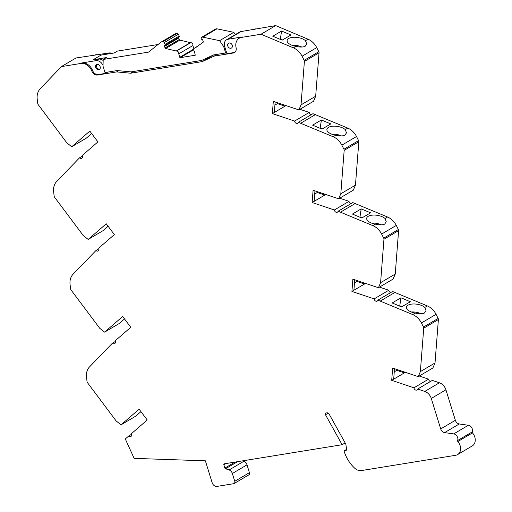 <?xml version="1.0" encoding="UTF-8"?>
<svg xmlns="http://www.w3.org/2000/svg" width="512" height="512" viewBox="0 0 512 512"><rect width="100%" height="100%" fill="white"/><g stroke="black" fill="none" stroke-linecap="round" stroke-linejoin="round"><path stroke-width="0.77" d="M457.581 454.592L472.23 445.952A9.043 7.046 -120.5 0 0 474.778 437.005A9.043 7.046 -120.5 0 0 472.486 432.89L457.83 441.523A9.043 7.046 59.5 0 1 460.128 445.645A9.043 7.046 59.5 0 1 457.581 454.592A9.043 7.046 59.5 0 1 455.616 455.29L361.37 470.573A9.043 7.046 59.5 0 1 354.746 468.237A30.285 23.597 59.5 0 1 344.218 451.507A0.902 0.704 59.5 0 1 344.666 450.541L346.598 449.402M472.262 431.891A4.518 3.52 -120.5 0 0 472.282 428.941A4.518 3.52 -120.5 0 0 468.365 425.267L453.715 433.901A4.518 3.52 59.5 0 1 457.632 437.574A4.518 3.52 59.5 0 1 457.613 440.525L472.262 431.891A0.902 0.704 -120.5 0 0 472.486 432.89M424.422 313.043C422.195 313.984 419.136 313.997 415.245 313.069L412.71 314.566A15.142 11.795 59.5 0 1 421.414 322.97L436.064 314.336A15.142 11.795 -120.5 0 0 427.36 305.926L424.826 307.424L426.048 310.694L424.422 313.043M424.826 307.424A9.946 4.506 8.7 0 0 408.032 305.197A9.946 4.506 8.7 0 0 406.464 307.174A9.946 4.506 8.7 0 0 415.245 313.069M398.368 229.523L383.718 238.157L381.632 234.061L396.282 225.427L398.368 229.523A1.811 1.408 59.5 0 1 398.515 229.882A1.811 1.408 59.5 0 1 398.605 230.624L395.238 274.061L380.582 282.694L378.438 287.718L352.877 279.155L351.923 291.437L374.157 298.88A2.259 1.76 59.5 0 0 375.29 300.864A2.259 1.76 59.5 0 0 377.197 301.082A2.259 1.76 59.5 0 0 377.882 300.134L392.538 291.494L427.36 305.926M383.718 238.157A1.811 1.408 59.5 0 1 383.866 238.515A1.811 1.408 59.5 0 1 383.949 239.258L380.582 282.694M396.282 225.427A15.142 11.795 -120.5 0 0 387.578 217.018L385.043 218.515L386.266 221.786L384.64 224.134C382.413 225.075 379.354 225.082 375.462 224.16L372.928 225.658A15.142 11.795 59.5 0 1 381.632 234.061M385.043 218.515A9.946 4.506 8.7 0 0 368.25 216.288A9.946 4.506 8.7 0 0 366.682 218.266A9.946 4.506 8.7 0 0 375.462 224.16M358.586 140.614L343.936 149.248L341.85 145.152L356.499 136.518L358.586 140.614A1.811 1.408 59.5 0 1 358.733 140.973A1.811 1.408 59.5 0 1 358.822 141.715L355.456 185.152L340.806 193.786L338.656 198.81L313.094 190.246L312.141 202.528L334.374 209.971A2.259 1.76 59.5 0 0 335.507 211.955A2.259 1.76 59.5 0 0 337.414 212.173A2.259 1.76 59.5 0 0 338.106 211.226L352.755 202.586L387.578 217.018M343.936 149.248A1.811 1.408 59.5 0 1 344.083 149.606A1.811 1.408 59.5 0 1 344.173 150.349L340.806 193.786M356.499 136.518A15.142 11.795 -120.5 0 0 347.795 128.109L345.261 129.606L346.483 132.877L344.858 135.226C342.63 136.166 339.571 136.173 335.68 135.251L333.146 136.742A15.142 11.795 59.5 0 1 341.85 145.152M345.261 129.606A9.946 4.506 8.7 0 0 328.467 127.379A9.946 4.506 8.7 0 0 326.899 129.357A9.946 4.506 8.7 0 0 335.68 135.251M318.803 51.706L304.154 60.339L302.067 56.243L316.723 47.61L318.803 51.706A1.811 1.408 59.5 0 1 318.95 52.064A1.811 1.408 59.5 0 1 319.04 52.806L315.674 96.243L301.024 104.877L298.874 109.901L273.312 101.338L272.358 113.619L294.592 121.062A2.259 1.76 59.5 0 0 295.725 123.046A2.259 1.76 59.5 0 0 297.632 123.264A2.259 1.76 59.5 0 0 298.323 122.31L312.973 113.677L347.795 128.109M304.154 60.339A1.811 1.408 59.5 0 1 304.301 60.698A1.811 1.408 59.5 0 1 304.39 61.44L301.024 104.877M316.723 47.61A15.142 11.795 -120.5 0 0 308.013 39.2L305.485 40.691L306.726 43.981L305.094 46.336C302.861 47.277 299.795 47.283 295.891 46.349L293.363 47.834A15.142 11.795 59.5 0 1 302.067 56.243M305.485 40.691A9.946 4.506 8.7 0 0 288.71 38.477A9.946 4.506 8.7 0 0 287.142 40.454A9.946 4.506 8.7 0 0 295.891 46.349M80.89 63.45A10.4 8.102 59.5 0 1 91.834 71.053L92.627 70.586A10.4 8.102 -120.5 0 0 81.683 62.982L80.89 63.45L61.363 66.611L40.141 88.902A15.142 11.795 59.5 0 0 37.222 99.194L37.747 103.539A1.811 1.408 59.5 0 0 38.189 104.608L66.842 142.854L71.744 146.733L89.818 131.098L97.914 141.907L82.195 155.507A2.259 1.76 59.5 0 1 82.419 156.032A2.259 1.76 59.5 0 1 81.779 158.266A2.259 1.76 59.5 0 1 79.558 157.786L56.576 181.594A15.142 11.795 59.5 0 0 53.658 191.885L54.182 196.237A1.811 1.408 59.5 0 0 54.624 197.306L83.27 235.546L88.173 239.43L106.253 223.789L114.349 234.605L98.63 248.205A2.259 1.76 59.5 0 1 98.854 248.723A2.259 1.76 59.5 0 1 98.214 250.963A2.259 1.76 59.5 0 1 95.994 250.483L73.005 274.291A15.142 11.795 59.5 0 0 70.086 284.582L70.618 288.934A1.811 1.408 59.5 0 0 71.059 290.003L99.706 328.243L104.608 332.128L122.682 316.486L130.784 327.296L115.066 340.896A2.259 1.76 59.5 0 1 115.283 341.421A2.259 1.76 59.5 0 1 114.65 343.661A2.259 1.76 59.5 0 1 112.429 343.181L89.44 366.989A15.142 11.795 59.5 0 0 86.522 377.28L87.053 381.626A1.811 1.408 59.5 0 0 87.494 382.694L116.141 420.941L121.043 424.826L139.117 409.184L147.219 419.994L131.494 433.6A2.259 1.76 59.5 0 1 131.699 434.093A2.259 1.76 59.5 0 1 131.066 436.326A2.259 1.76 59.5 0 1 128.864 435.872L125.299 438.957L134.131 458.374L205.376 460.819L212.16 482.733A4.518 3.52 59.5 0 0 217.043 486.4L233.645 483.706A2.259 1.76 59.5 0 0 234.138 483.533A2.259 1.76 59.5 0 0 234.771 481.293L232.352 473.485L247.008 464.851L249.421 472.659A2.259 1.76 59.5 0 1 248.787 474.899L234.138 483.533M436.064 314.336L438.15 318.432A1.811 1.408 59.5 0 1 438.298 318.79A1.811 1.408 59.5 0 1 438.387 319.533L435.021 362.97L420.365 371.603L418.221 376.634L392.659 368.07L391.706 380.346L413.946 387.795A2.259 1.76 59.5 0 0 415.085 389.76A2.259 1.76 59.5 0 0 416.979 389.965A2.259 1.76 59.5 0 0 417.664 389.037L424.768 391.424A9.043 7.046 59.5 0 1 431.27 398.451L440.71 428.934A4.518 3.52 59.5 0 0 444.627 432.608L453.715 433.901M438.15 318.432L423.501 327.066A1.811 1.408 59.5 0 1 423.648 327.424A1.811 1.408 59.5 0 1 423.731 328.173L420.365 371.603M227.776 45.978A2.822 2.202 -120.5 0 0 231.443 48.051A2.822 2.202 -120.5 0 0 232.237 45.254A2.822 2.202 -120.5 0 0 228.576 43.181A2.822 2.202 -120.5 0 0 227.776 45.978M95.686 67.398A2.822 2.202 -120.5 0 0 99.347 69.472A2.822 2.202 -120.5 0 0 100.147 66.675A2.822 2.202 -120.5 0 0 96.48 64.602A2.822 2.202 -120.5 0 0 95.686 67.398M96.979 64.403A2.822 2.202 -120.5 0 0 96.602 66.861A2.822 2.202 -120.5 0 0 99.763 69.126M192.877 45.562A2.042 1.587 -120.5 0 0 192.845 44.358A2.042 1.587 -120.5 0 0 190.637 42.707L176.474 51.053A2.042 1.587 59.5 0 1 178.682 52.704A2.042 1.587 59.5 0 1 178.714 53.907L192.877 45.562L193.85 48.723M164.909 45.44L179.014 37.126A0.902 0.704 -120.5 0 0 179.226 36.045L165.062 44.39A0.902 0.704 59.5 0 1 164.851 45.472A0.902 0.704 59.5 0 0 164.57 46.381L178.733 38.035L179.219 39.565A0.902 0.704 -120.5 0 0 179.866 40.134L190.637 42.707M377.882 300.134L412.71 314.566M338.106 211.226L372.928 225.658M298.323 122.31L333.146 136.742M91.834 71.053A5.427 4.224 -120.5 0 0 97.542 75.014L116.685 71.91L130.624 73.222L202.285 61.6L214.118 56.109L233.261 53.005A5.427 4.224 -120.5 0 0 234.438 52.589A5.427 4.224 -120.5 0 0 236.09 47.654A10.4 8.102 59.5 0 1 239.245 38.208A10.4 8.102 59.5 0 1 241.504 37.402L261.03 34.234L293.363 47.834M242.406 460.883L243.75 461.331L229.101 469.971A4.518 3.52 59.5 0 1 232.352 473.485M229.101 469.971L225.517 468.768A0.902 0.704 59.5 0 1 224.864 468.064L223.853 464.781A0.902 0.704 59.5 0 1 224.301 463.821L342.112 444.717L345.146 442.925M344.666 450.541L346.131 450.304A0.902 0.704 59.5 0 0 346.618 449.498L345.811 444.115L329.165 414.131A2.259 1.76 59.5 0 0 326.95 412.838L326.022 412.986A1.357 1.056 59.5 0 0 325.485 414.758L342.112 444.717M457.83 441.523A0.902 0.704 59.5 0 1 457.613 440.525M423.501 327.066L421.414 322.97M380.429 300.986L395.078 292.352M400.973 297.792L392.186 302.97L401.574 306.918L410.362 301.741L400.973 297.792L399.763 305.76L399.366 305.99M379.462 287.117L388.806 290.246L374.157 298.88M354.477 282.925L357.005 281.434L364.589 283.974L365.549 283.405M351.923 291.437L364.589 283.974L364.653 283.104M354.72 279.776L353.907 290.266M378.438 287.718L393.094 279.085L395.238 274.061M340.646 212.077L355.296 203.443M361.19 208.883L352.403 214.061L361.792 218.01L370.579 212.832L361.19 208.883L359.981 216.851L359.584 217.082M339.68 198.208L349.024 201.338L334.374 209.971M314.694 194.016L317.222 192.525L324.806 195.066L325.773 194.496M312.141 202.528L324.806 195.066L324.87 194.195M314.938 190.867L314.125 201.357M338.656 198.81L353.312 190.176L355.456 185.152M300.864 123.168L315.514 114.534M321.408 119.974L312.621 125.152L322.01 129.101L330.797 123.923L321.408 119.974L320.198 127.936L319.802 128.173M299.898 109.299L309.242 112.429L294.592 121.062M274.912 105.101L277.44 103.616L285.024 106.157L285.99 105.587M272.358 113.619L285.024 106.157L285.088 105.286M275.155 101.958L274.342 112.448M298.874 109.901L313.53 101.267L315.674 96.243M261.03 34.234L275.68 25.6L308.013 39.2M281.574 31.04L272.787 36.218L282.176 40.173L290.963 34.989L281.574 31.04L280.365 39.008L279.968 39.238M233.261 53.005L234.054 52.538L226.886 53.702L224.653 46.483A6.784 5.28 59.5 0 1 226.566 39.776L239.629 32.077A6.784 5.28 59.5 0 1 241.101 31.546L275.68 25.6M241.504 37.402L242.298 36.934L228.038 39.245L241.101 31.546M242.298 36.934A10.4 8.102 -120.5 0 0 240.038 37.741L239.245 38.208M234.054 52.538A5.427 4.224 -120.5 0 0 234.816 52.326M214.118 56.109L217.075 54.368M202.285 61.6L213.594 54.931M130.624 73.222L133.581 71.475M116.685 71.91L118.701 70.72M92.627 70.586A5.427 4.224 -120.5 0 0 98.336 74.547L105.504 73.389L107.667 72.109M61.363 66.611L76.019 57.978L109.005 52.966A6.784 5.28 59.5 0 1 111.878 53.357M103.168 60.557A6.784 5.28 -120.5 0 0 98.566 59.123L95.942 60.666L81.683 62.982M98.566 59.123L93.158 59.731L100.973 55.123L114.182 52.979L117.357 51.11L158.042 44.512M91.654 133.549L86.394 138.099L71.744 146.733M108.09 226.246L102.829 230.797L88.173 239.43M124.525 318.938L119.264 323.494L104.608 332.128M140.954 411.635L135.693 416.186L121.043 424.826M431.27 398.451L445.926 389.818L455.36 420.301A4.518 3.52 -120.5 0 0 459.277 423.974L468.365 425.267M445.926 389.818A9.043 7.046 -120.5 0 0 439.418 382.79L424.768 391.424M417.664 389.037L432.314 380.403L439.418 382.79M419.245 376.026L428.595 379.162L413.946 387.795M394.259 371.834L396.787 370.342L404.371 372.883L405.331 372.314M391.706 380.346L404.371 372.883L404.435 372.013M394.502 368.685L393.69 379.174M418.221 376.634L432.877 367.994L435.021 362.97M428.595 379.162A2.259 1.76 -120.5 0 0 430.496 381.478M243.75 461.331A4.518 3.52 59.5 0 1 247.008 464.851M95.539 54.81A10.4 8.102 59.5 0 1 97.734 54.797M254.163 29.427A10.4 8.102 59.5 0 1 256.154 28.768M309.242 112.429A2.259 1.76 -120.5 0 0 311.123 114.771M349.024 201.338A2.259 1.76 -120.5 0 0 350.906 203.68M388.806 290.246A2.259 1.76 -120.5 0 0 390.682 292.589M421.12 313.773A9.946 4.506 8.7 0 0 411.283 311.987M401.971 306.688L399.763 305.76M357.005 281.434L357.069 280.563M381.338 224.864A9.946 4.506 8.7 0 0 371.501 223.078M362.189 217.779L359.981 216.851M317.222 192.525L317.286 191.654M341.555 135.955A9.946 4.506 8.7 0 0 331.718 134.17M322.406 128.87L320.198 127.936M277.44 103.616L277.504 102.746M301.811 47.059A9.946 4.506 8.7 0 0 291.962 45.267M282.573 39.936L280.365 39.008M226.566 39.776A6.784 5.28 59.5 0 1 228.038 39.245M105.504 73.389L105.235 72.506M95.942 60.666A6.784 5.28 59.5 0 1 103.04 65.523M79.558 157.786L82.438 156.096M95.994 250.483L98.874 248.787M112.429 343.181L115.302 341.485M128.864 435.872L131.725 434.182M396.787 370.342L396.851 369.472M175.68 33.626L176.973 33.421L162.81 41.766L161.523 41.971L175.68 33.626A2.259 1.76 -120.5 0 0 175.187 33.805L161.024 42.15A2.259 1.76 59.5 0 0 160.87 42.259L148.538 52.109L103.194 59.456L103.027 66.176L104.998 72.544L117.133 70.573L131.066 71.885L201.696 60.429L213.523 54.944L225.664 52.973L223.693 46.605L219.629 40.659L202.822 37.171L216.986 28.826A2.259 1.76 -120.5 0 0 216.384 28.806L202.221 37.158A2.259 1.76 59.5 0 1 202.822 37.171M103.194 59.456L106.368 57.587L93.158 59.731M216.986 28.826L233.792 32.314L235.354 34.598M165.062 44.39L164.166 42.605L178.33 34.259A1.357 1.056 -120.5 0 0 176.973 33.421M178.33 34.259L179.226 36.045M178.957 37.165A0.902 0.704 -120.5 0 0 178.733 38.035M216.032 28.864A1.357 1.056 -120.5 0 0 215.738 28.973L201.574 37.318A1.357 1.056 59.5 0 1 201.869 37.216L216.384 28.806M202.221 37.158L201.869 37.216M178.714 53.907L180.25 57.664L195.245 55.232L194.419 51.36A2.042 1.587 59.5 0 1 194.317 48.25A2.042 1.587 59.5 0 1 194.758 48.09L202.989 42.438A0.902 0.704 59.5 0 0 203.2 41.568L202.771 40.186A0.902 0.704 59.5 0 0 201.984 39.45A0.902 0.704 59.5 0 1 201.152 38.541L201.139 38.394A1.357 1.056 59.5 0 1 201.574 37.318M176.474 51.053L165.702 48.486A0.902 0.704 59.5 0 1 165.056 47.91L164.57 46.381M162.81 41.766A1.357 1.056 59.5 0 1 164.166 42.605M161.024 42.15A2.259 1.76 59.5 0 1 161.523 41.971M233.792 32.314L219.629 40.659M180.25 57.664L193.645 49.773M190.144 42.784L175.981 51.136M225.664 52.973L226.509 52.48M224.544 46.106L223.693 46.605M179.763 57.299L193.702 49.082M165.056 47.91L179.219 39.565M383.949 239.258L398.605 230.624M344.173 150.349L358.822 141.715M304.39 61.44L319.04 52.806M423.731 328.173L438.387 319.533M97.542 75.014L98.336 74.547M109.005 52.966L107.008 54.144M249.421 472.659L234.771 481.293M325.485 414.758L328.237 413.139M444.627 432.608L459.277 423.974M455.36 420.301L440.71 428.934M225.939 463.552L223.853 464.781M225.517 468.768L237.568 461.67M235.021 462.08L224.864 468.064M346.131 450.304L346.483 450.099M165.702 48.486L179.866 40.134M194.758 48.09L196.877 46.835M179.04 37.114L164.883 45.459M346.592 449.363L344.474 450.611M197.658 46.278L194.317 48.25"/></g></svg>
